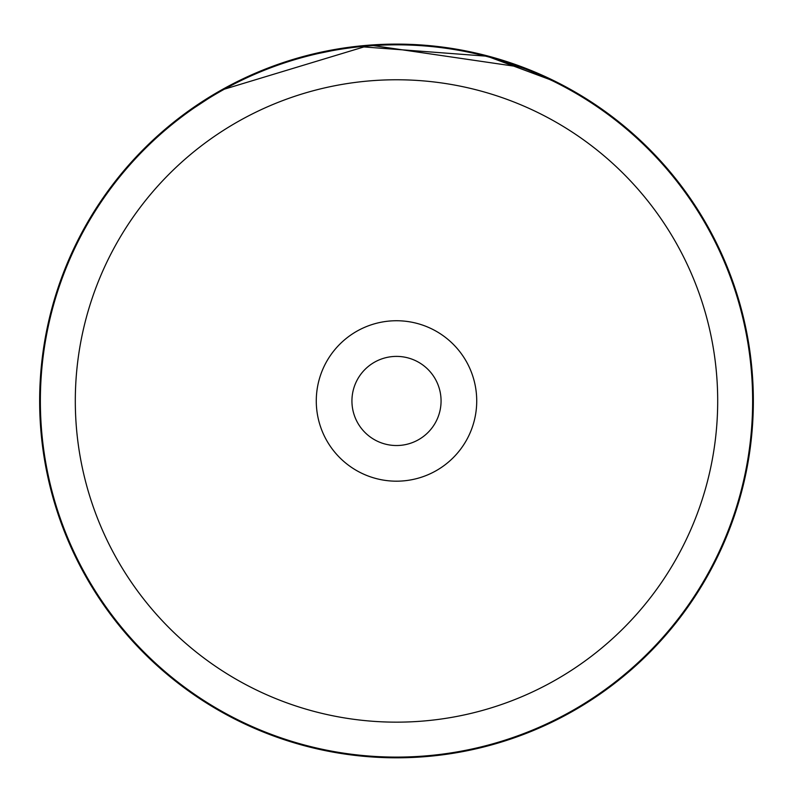 <?xml version="1.0" encoding="UTF-8"?>
<svg xmlns="http://www.w3.org/2000/svg" width="793" height="793" viewBox="0 0 793 793"><rect width="100%" height="100%" fill="white"/><g stroke="black" fill="none" stroke-linecap="round" stroke-linejoin="round"><path stroke-width="1.19" d="M717.695 400.961A321.195 321.195 0 0 0 396.5 79.766A321.195 321.195 0 0 0 75.305 400.961A321.195 321.195 0 0 0 396.5 722.155A321.195 321.195 0 0 0 717.695 400.961M752.636 400.961A356.136 356.136 0 0 0 396.5 44.824A356.136 356.136 0 0 0 40.364 400.961A356.136 356.136 0 0 0 396.5 757.097A356.136 356.136 0 0 0 752.636 400.961M316.278 400.961A80.222 80.222 0 0 0 396.5 481.182A80.222 80.222 0 0 0 476.722 400.961A80.222 80.222 0 0 0 396.5 320.739A80.222 80.222 0 0 0 316.278 400.961M351.933 400.961A44.567 44.567 0 0 0 396.5 445.527A44.567 44.567 0 0 0 441.067 400.961A44.567 44.567 0 0 0 396.5 356.394A44.567 44.567 0 0 0 351.933 400.961M205.02 99.829L204.396 100.235M203.593 100.741L167.898 126.949L181.101 116.452L221.207 90.134L369.964 45.102L523.747 67.564L567.312 87.646L581.913 96.062L556.864 82.175L483.532 54.886M474.293 52.695L472.539 52.308M464.777 50.702L464.262 50.603M463.885 50.534L458.869 49.602M415.007 44.586L392.079 44.14M436.695 46.381L456.054 49.116M468.693 51.486L470.061 51.773M487.209 55.827L487.953 56.025M511.753 63.232L516.322 64.828M537.823 73.283L489.331 56.392L356.434 46.371M305.583 55.887L268.351 67.911M259.955 71.271L231.546 84.524M227.066 86.903L219.948 90.848M347.929 47.431L301.895 56.878M274.2 65.72L255.653 73.075M304.443 56.184L303.62 56.412M753.35 400.961A356.85 356.85 0 0 0 396.5 44.111A356.85 356.85 0 0 0 39.65 400.961A356.85 356.85 0 0 0 396.5 757.811A356.85 356.85 0 0 0 753.35 400.961"/></g></svg>
